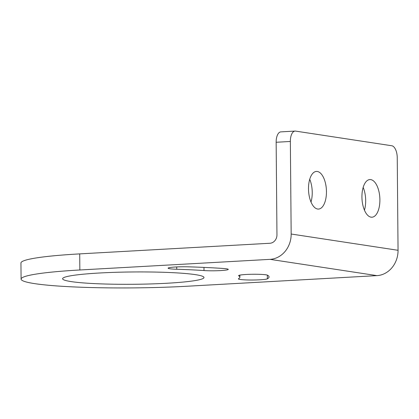 <?xml version="1.0" encoding="UTF-8"?>
<svg xmlns="http://www.w3.org/2000/svg" width="419" height="419" viewBox="0 0 419 419"><rect width="100%" height="100%" fill="white"/><g stroke="black" fill="none" stroke-linecap="round" stroke-linejoin="round"><path stroke-width="0.63" d="M21.091 279.101L20.95 263.006A112.208 9.778 -0.5 0 1 79.71 253.888L269.925 243.261A8.081 7.081 98.7 0 0 276.959 234.818L276.152 142.266A11.219 5.316 -93.2 0 1 280.871 131.875L295.076 131.079A11.219 5.316 86.8 0 0 290.357 141.47L291.168 234.022A24.239 21.238 98.7 0 1 270.066 259.356L376.948 275.629L186.738 286.256A112.208 9.778 -0.5 0 1 21.091 279.101A112.208 9.778 -0.5 0 1 79.851 269.983L270.066 259.356M363.173 187.403A18.85 8.93 -93.2 0 1 365.682 200.549A18.85 8.93 -93.2 0 1 364.446 210.165M309.73 179.269A18.85 8.93 -93.2 0 1 312.239 192.41A18.85 8.93 -93.2 0 1 311.003 202.026M291.168 234.022L398.05 250.295L397.243 157.743A11.219 5.316 86.8 0 0 391.802 145.754L295.605 131.105A11.219 5.316 86.8 0 0 295.076 131.079M398.05 250.295A24.239 21.238 98.7 0 1 376.948 275.629M361.932 197.019A18.85 8.93 -93.2 0 1 369.862 179.562A18.85 8.93 -93.2 0 1 379.892 199.753A18.85 8.93 -93.2 0 1 371.962 217.21A18.85 8.93 -93.2 0 1 361.932 197.019M308.494 188.885A18.85 8.93 -93.2 0 1 316.418 171.429A18.85 8.93 -93.2 0 1 326.448 191.619A18.85 8.93 -93.2 0 1 318.524 209.071A18.85 8.93 -93.2 0 1 308.494 188.885M166.961 283.249A70.691 6.159 -0.5 0 1 62.604 278.74A70.691 6.159 -0.5 0 1 99.628 272.994A70.691 6.159 -0.5 0 1 203.98 277.504A70.691 6.159 -0.5 0 1 166.961 283.249M238.73 275.843A106.599 9.291 -0.5 0 1 239.888 277.189A106.599 9.291 -0.5 0 1 238.558 278.672A14.586 1.273 -0.5 0 0 238.374 278.876A14.586 1.273 -0.5 0 0 251.819 280.023A14.586 1.273 -0.5 0 0 267.369 278.824A135.772 11.832 -0.5 0 0 269.061 276.938A135.772 11.832 -0.5 0 0 267.589 275.22A14.586 1.273 -0.5 0 0 252.081 274.272A14.586 1.273 -0.5 0 0 238.573 275.66A14.586 1.273 -0.5 0 0 238.73 275.843L238.73 275.472M176.745 269.26A106.599 9.291 -0.5 0 1 204.006 270.559A14.586 1.273 -0.5 0 0 219.671 270.627A14.586 1.273 -0.5 0 0 228.266 269.396A14.586 1.273 -0.5 0 0 223.353 268.485A135.772 11.832 -0.5 0 0 188.639 266.835A14.586 1.273 -0.5 0 0 168.103 268.176A14.586 1.273 -0.5 0 0 176.745 269.26L176.724 266.94M79.71 253.888L79.851 269.983M290.357 141.47L276.152 142.266M267.338 275.11L267.369 278.824M203.974 267.406L204.006 270.559M239.888 277.189L239.867 275.126"/></g></svg>
